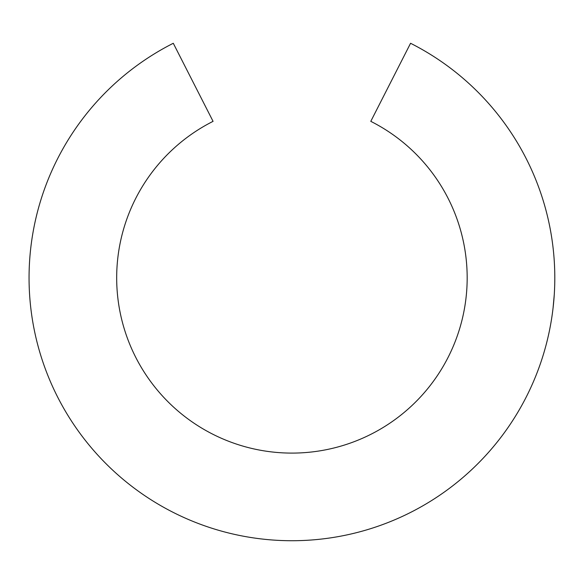 <?xml version="1.0" encoding="UTF-8"?>
<svg xmlns="http://www.w3.org/2000/svg" width="584" height="584" viewBox="0 0 584 584"><rect width="100%" height="100%" fill="white"/><g stroke="black" fill="none" stroke-linecap="round" stroke-linejoin="round"><path stroke-width="0.88" d="M370.789 121.348L410.567 43.274A262.873 262.873 0 0 1 496.385 443.081A262.873 262.873 0 0 1 87.476 443.081A262.873 262.873 0 0 1 173.287 43.274L213.065 121.348A175.251 175.251 0 0 0 155.57 387.937A175.251 175.251 0 0 0 428.284 387.937A175.251 175.251 0 0 0 370.789 121.348M554.216 295.38L553.961 298.826M553.084 307.841L554.252 294.832"/></g></svg>
